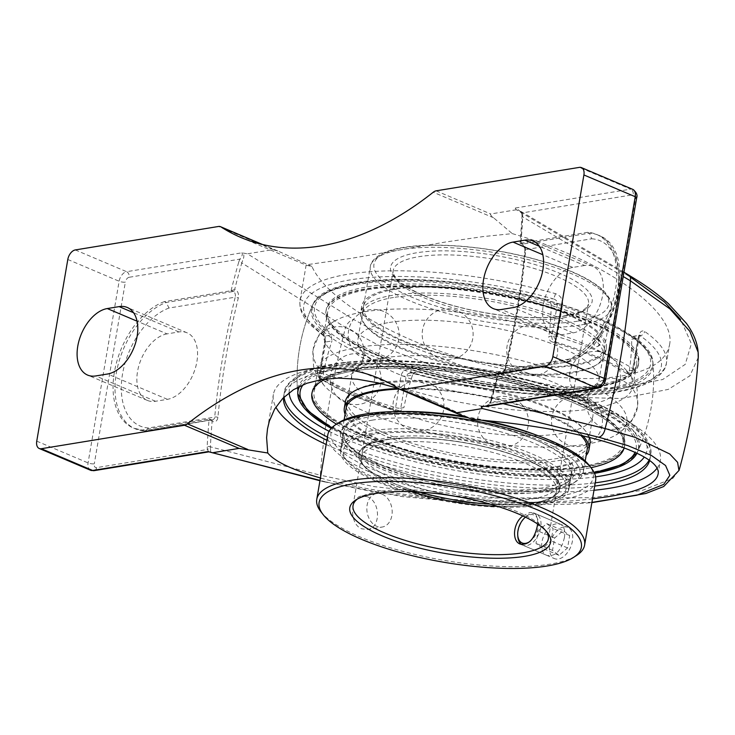<?xml version="1.0" encoding="UTF-8"?>
<svg xmlns="http://www.w3.org/2000/svg" width="735" height="735" viewBox="0 0 735 735"><rect width="100%" height="100%" fill="white"/><g stroke="black" fill="none" stroke-linecap="round" stroke-linejoin="round"><path stroke-width="0.55" stroke-dasharray="3.67 2.76" d="M592.52 498.844C517.706 508.06 390.193 498.275 320.423 477.97M398.563 388.475L435.01 402.054L472.623 419.446M656.897 468.379A196.3 55.943 -170.3 0 0 660.361 460.652A196.3 55.943 -170.3 0 0 541.3 386.904A196.3 55.943 -170.3 0 0 323.813 366.94A196.3 55.943 -170.3 0 0 273.374 394.502A196.3 55.943 -170.3 0 0 275.846 407.089M326.147 444.491A196.3 55.943 -170.3 0 0 593.981 490.273M649.648 460.588A185.826 52.957 -170.3 0 0 650.043 458.888A185.826 52.957 -170.3 0 0 475.793 375.383A185.826 52.957 -170.3 0 0 283.701 396.266A185.826 52.957 -170.3 0 0 283.535 397.598M326.864 440.302A185.826 52.957 -170.3 0 0 594.698 486.083M505.166 370.302L504.43 369.751L504.982 369.586L504.265 371.12L503.163 372.213L500.489 372.507A2.26 1.387 -67 0 0 498.679 374.629C501.766 375.502 503.934 374.06 505.166 370.302A580.622 354.83 -67 0 0 525.589 250.819C525.654 246.914 524.211 244.139 521.262 242.504A2.26 1.387 -67 0 0 521.914 244.084A2.26 1.387 -67 0 0 522.438 244.139L520.104 243.257L522.015 216.228A2.26 0.919 3 0 1 522.631 215.649A582.892 356.218 113 0 1 520.665 243.285L520.959 242.375A580.622 354.83 -67 0 0 522.732 216.944A2.26 0.919 3 0 1 522.015 216.228L521.896 213.958A2.26 1.305 -10.1 0 1 522.475 212.865L522.631 215.649M525.589 250.819A2.26 0.827 5.4 0 1 524.873 250.13C521.124 289.498 514.316 329.372 504.43 369.751L501.987 372.682L568.899 361.73L500.489 372.507L498.56 371.69L490.548 400.299L491.302 400.805A580.622 354.83 -67 0 0 498.376 374.51L498.679 374.629M520.665 243.285L587.467 232.343A68.695 41.978 -67 0 1 596.508 234.391A68.695 41.978 -67 0 1 613.927 297.298A68.695 41.978 -67 0 1 565.527 360.71L498.725 371.653L498.376 374.51M520.159 243.34L521.914 244.084C523.917 245.325 524.9 247.337 524.873 250.13L524.873 250.13A2.26 0.827 5.4 0 1 525.479 249.643A582.892 356.218 113 0 1 504.982 369.586L571.224 358.735L568.899 361.73M498.725 371.653A582.892 356.218 113 0 1 491.081 400.226L489.547 402.936L490.328 403.184L491.302 400.805L503.089 403.671M587.467 232.343L589.415 233.17L522.438 244.139L525.479 249.643L591.721 238.792L589.415 233.17A68.695 41.978 113 0 1 598.465 235.218A68.695 41.978 113 0 1 615.875 298.125A68.695 41.978 113 0 1 567.475 361.537L565.527 360.71M491.081 400.226L489.933 403.221L489.547 402.936C487.764 405.251 485.716 406.574 483.409 406.896L488.242 404.957L489.933 403.221L600.651 385.085A4.603 2.811 -67 0 0 604.455 380.234L635.509 198.569A4.603 2.811 -67 0 0 633.193 194.729A4.456 3.289 80.7 0 0 630.667 189.143A9.059 5.531 113 0 1 632.734 189.354M486.441 406.4L490.328 403.184M623.225 276.525L522.732 216.944L522.548 214.684A2.26 1.305 -10.1 0 1 521.896 213.958C522.153 213.104 520.839 211.671 517.954 209.677L522.475 212.865L633.193 194.729M522.548 214.684L520.068 211.138L517.954 209.677M630.272 277.049L626.496 274.771A9.059 5.053 -59.4 0 1 628.673 275.037A9.059 5.053 -59.4 0 0 626.496 274.771L516.365 209.769L515.134 208.06M212.139 421.385L209.328 419.051L212.654 420.071L214.381 418.592L214.712 417.122A582.892 356.218 113 0 1 235.218 297.179L168.976 308.029L166.22 302.48L164.273 301.653L231.268 290.692L235.025 289.379C237.892 291.032 238.994 293.862 238.324 297.868A580.622 354.83 -67 0 0 217.9 417.342C217.275 421.008 215.447 422.395 212.433 421.513L212.139 421.385A580.622 354.83 -67 0 0 210.366 446.816A2.26 0.919 -177 0 0 207.169 446.715A582.892 356.218 113 0 1 209.135 419.079L211.781 419.933A2.26 1.387 113 0 1 212.433 421.513M231.075 290.711A582.892 356.218 113 0 1 238.719 262.138L241.797 262.955A580.622 354.83 -67 0 0 234.722 289.259M698.232 357.541L689.889 375.796L668.216 389.412L621.378 398.535L559.261 396.836L466.817 378.406L379.333 345.707L345.56 327.433A580.622 354.83 -67 0 0 320.304 475.205L210.366 446.816L210.43 449.03A2.26 1.305 169.9 0 0 207.325 449.498L207.169 446.715M168.976 308.029A64.239 39.258 -67 0 0 122.543 373.931A64.239 39.258 -67 0 0 148.47 427.972L214.712 417.122A2.26 0.827 5.4 0 1 217.9 417.342M207.876 451.593C208.951 452.347 208.768 451.648 207.325 449.498L96.607 467.635A4.456 3.289 -99.3 0 1 94.08 470.657M210.43 449.03C210.936 451.437 210.504 452.374 209.144 451.832M148.47 427.972L145.741 431.032L144.28 430.848A68.695 41.978 113 0 1 135.24 428.799A68.695 41.978 113 0 1 117.82 365.892A68.695 41.978 113 0 1 166.22 302.48L233.206 291.51C235.099 292.603 235.77 294.496 235.218 297.179L238.324 297.868M238.719 262.138L239.867 259.143L242.651 260.521L241.797 262.955L345.56 327.433A9.059 5.283 121.7 0 1 353.618 319.468L385.93 337.108L469.711 368.713L558.269 386.573L617.804 388.273L662.685 379.517L685.24 364.358L691.369 343.677L680.674 319.523M90.57 470.253A9.059 5.531 113 0 1 88.071 462.903L119.125 281.239A9.059 5.531 113 0 1 126.613 271.693A4.456 3.289 -99.3 0 1 129.149 277.279L239.867 259.143C242.164 256.249 242.835 254.145 241.861 252.812L243.12 253.051C244.231 255.017 244.075 257.507 242.651 260.521M167.047 333.892A35.657 21.793 -67 0 0 139.007 365.231A35.657 21.793 -67 0 0 147.368 400.419A35.657 21.793 -67 0 0 155.526 401.273L167.387 399.335A35.657 21.793 -67 0 0 195.418 367.987A35.657 21.793 -67 0 0 187.067 332.808A35.657 21.793 -67 0 0 178.908 331.944L167.047 333.892L137.059 321.186M164.273 301.653A68.695 41.978 -67 0 0 115.873 365.065A68.695 41.978 -67 0 0 133.283 427.972A68.695 41.978 -67 0 0 142.333 430.021L209.135 419.079M142.333 430.021L144.28 430.848L211.257 419.878A2.26 1.387 113 0 1 211.781 419.933L145.741 431.032M638.467 336.731A4.456 1.268 9.7 0 1 639.101 337.567L633.634 369.576A4.456 1.268 9.7 0 1 632.486 370.201A4.456 3.289 -99.3 0 1 629.959 373.224A4.456 4.456 0 0 0 633.634 369.576A4.456 1.268 9.7 0 0 633 368.74A4.456 3.537 122.5 0 1 628.517 373.031A181.37 51.689 -170.3 0 0 554.456 341.637L552.316 341.986C549.872 341.04 548.696 339.23 548.797 336.566L551.93 336.051A4.456 1.268 -170.3 0 1 557.112 336.575A185.826 52.957 9.7 0 1 633 368.74L638.467 336.731C639.744 331.733 641.793 329.978 644.623 331.448A185.826 52.957 9.7 0 1 666.434 362.98A185.826 52.957 9.7 0 1 618.686 389.072A185.826 52.957 9.7 0 1 411.104 369.696C405.876 368.612 402.532 370.578 401.062 375.613L395.595 407.622A185.826 52.957 9.7 0 1 319.707 375.456L325.182 343.447C325.688 338.017 324.594 334.168 321.912 331.889A185.826 52.957 9.7 0 1 300.091 300.358A185.826 52.957 9.7 0 1 555.421 293.642C560.511 295.516 562.9 299.154 562.587 304.566L557.112 336.575A4.456 1.69 106.7 0 1 554.456 341.637A4.456 3.289 -99.3 0 1 551.93 336.051L557.396 304.042A4.456 1.268 9.7 0 1 562.587 304.566M411.104 369.696A4.456 1.488 -74.3 0 0 411.628 373.068A4.456 1.488 -74.3 0 0 412.114 372.994L408.292 373.444L406.253 376.136A4.456 1.268 9.7 0 1 401.062 375.613M669.511 344.972C677.027 311.576 604.032 259.878 512.304 233.629L483.06 236.596L445.75 241.98L350.54 258.463L307.055 264.692L306.366 265.225L311.906 266.456C324.576 294.579 375.098 328.122 439.034 350.843C502.997 373.527 575.275 383.578 620.9 376.145C650.098 371.083 666.305 360.692 669.511 344.972L666.434 362.98C666.094 370.964 655.087 385.186 620.634 391.305C606.311 393.988 589.599 395.393 570.507 395.522C518.791 395.421 465.834 387.942 411.628 373.068L409.836 372.948L416.322 371.882L418.288 371.983L412.114 372.994A181.37 51.689 -170.3 0 0 614.717 391.902A181.37 51.689 -170.3 0 0 640.029 335.665A4.456 3.657 -55.1 0 0 644.623 331.448M632.945 336.4L640.056 335.096L639.101 337.567A4.456 1.268 9.7 0 1 637.962 338.192C638.55 335.693 639.239 334.857 640.029 335.665L632.945 336.4L631.87 337.742L631.696 339.212L637.962 338.192L632.486 370.201L629.353 370.706L627.442 373.628L626.385 373.38L628.517 373.031A4.456 3.289 -99.3 0 0 629.959 373.224L627.442 373.628M639.432 335.344L640.029 335.665M325.182 343.447A4.456 1.268 9.7 0 1 324.539 342.62A4.456 1.268 9.7 0 1 325.688 341.995L325.063 336.097A4.456 3.657 124.9 0 1 323.225 335.537L323.225 335.537A4.456 3.657 124.9 0 1 321.912 331.889M555.421 293.642A4.456 1.488 105.7 0 1 552.968 298.768C556.046 299.586 557.516 301.35 557.396 304.042L551.14 305.071C550.855 302.471 549.413 300.716 546.794 299.779L552.968 298.768A181.37 51.689 -170.3 0 0 350.365 279.86A181.37 51.689 -170.3 0 0 325.063 336.097L331.237 335.087L331.954 340.966L325.688 341.995L320.221 373.996A4.456 3.289 80.7 0 0 322.748 379.591A4.456 3.537 122.5 0 1 321.066 379.131A4.456 3.537 122.5 0 1 319.707 375.456A4.456 1.268 -170.3 0 1 319.073 374.629A4.456 4.456 0 0 0 321.066 379.131C339.772 390.928 364.836 401.558 396.248 411.04A4.456 1.69 106.7 0 1 395.595 407.622A4.456 1.268 9.7 0 0 400.777 408.145L406.253 376.136L412.51 375.116L413.419 373.518L416.322 371.882M306.137 265.023L300.091 300.358C299.007 308.948 302.581 317.263 310.813 325.293L323.207 335.518C324.126 336.024 324.576 338.394 324.539 342.62L319.073 374.629A4.456 1.268 -170.3 0 1 320.221 373.996L323.354 373.49L324.888 379.242L322.748 379.591A181.37 51.689 -170.3 0 0 396.808 410.984A4.456 3.289 80.7 0 0 398.251 411.168A4.456 3.289 80.7 0 0 400.777 408.145L403.91 407.631L400.768 410.755L398.251 411.168A4.456 4.456 0 0 1 396.248 411.04A4.456 1.69 106.7 0 0 396.808 410.984L400.768 410.755M552.316 341.986A178.283 50.807 9.7 0 1 626.385 373.38M629.353 370.706A169.509 103.589 -67 0 0 631.696 339.212M633.855 336.676A172.633 49.199 9.7 0 1 652.845 361.161A172.633 49.199 9.7 0 1 608.35 389.21A172.633 49.199 9.7 0 1 418.288 371.983M412.51 375.116A169.509 103.589 -67 0 0 403.91 407.631M516.365 209.769L490.723 213.968C489.795 214.151 490.741 215.428 493.58 217.799L512.304 233.629M299.696 386.261A172.633 49.199 9.7 0 1 342.335 366.783A172.633 49.199 9.7 0 1 539.591 386.05A172.633 49.199 9.7 0 1 637.171 452.833A172.633 49.199 9.7 0 1 637.006 453.183M594.551 473.34A172.633 49.199 9.7 0 1 331.246 428.33M311.906 266.456L278.638 251.324L273.052 249.615L247.41 253.814L353.618 319.468M320.304 475.205A9.059 5.926 -75.4 0 0 324.208 481.848A9.059 5.926 -75.4 0 1 320.304 475.205L374.014 486.607L474.957 498.045L591.923 497.733L642.675 490.273L672.791 478.411L678.938 470.345M319.955 480.736L324.208 481.838A9.059 5.926 -75.4 0 0 325.844 481.912L320.01 480.396M243.12 253.051L247.41 253.814M551.14 305.071A169.509 103.589 113 0 1 548.797 336.566M331.237 335.087A172.633 49.199 9.7 0 1 313.514 303.16A172.633 49.199 9.7 0 1 356.732 282.552A172.633 49.199 9.7 0 1 546.794 299.779M323.354 373.49A169.509 103.589 113 0 1 331.954 340.966M398.949 410.626A178.283 50.807 9.7 0 1 324.888 379.242M584.665 265.491L572.804 267.439A35.657 21.793 -67 0 0 544.773 298.777A35.657 21.793 -67 0 0 553.133 333.966A35.657 21.793 -67 0 0 561.283 334.82L573.153 332.881A35.657 21.793 -67 0 0 601.184 301.534A35.657 21.793 -67 0 0 592.823 266.355A35.657 21.793 -67 0 0 584.665 265.491L539.343 246.28M521.611 544.534A16.979 10.382 -67 0 0 522.769 545.168A16.979 10.382 -67 0 0 526.655 545.581A16.979 10.382 -67 0 0 540.005 530.652A16.979 10.382 -67 0 0 536.026 513.903A16.979 10.382 -67 0 0 532.14 513.489A16.979 10.382 -67 0 0 526.232 516.466A16.979 10.382 -67 0 0 517.808 536.348M526.232 516.466L525.442 517.146A15.196 9.289 113 0 1 538.24 521.069A15.196 9.289 113 0 1 530.119 541.318M563.846 526.931A16.979 10.382 -67 0 0 550.497 541.851A16.979 10.382 -67 0 0 554.475 558.609A16.979 10.382 -67 0 0 558.361 559.023A16.979 10.382 -67 0 0 571.711 544.093A16.979 10.382 -67 0 0 567.732 527.335A16.979 10.382 -67 0 0 563.846 526.931M546.711 523.623L553.189 528.566L551.085 540.923L542.494 548.328L536.017 543.385L538.121 531.038L546.711 523.623L563.212 530.624L554.622 538.029L552.518 550.386L558.995 555.329L567.585 547.915L569.689 535.567L563.212 530.624M569.689 535.567L553.189 528.566M567.585 547.915L551.085 540.923M558.995 555.329L542.494 548.328M552.518 550.386L536.017 543.385M554.622 538.029L538.121 531.038M378.929 382.963A122.276 34.848 -170.3 0 0 347.517 400.134A122.276 34.848 -170.3 0 0 421.679 446.071A122.276 34.848 -170.3 0 0 557.148 458.502A122.276 34.848 -170.3 0 0 588.57 441.34A122.276 34.848 -170.3 0 0 514.399 395.402A122.276 34.848 -170.3 0 0 378.929 382.963M347.517 400.134L346.112 408.311A122.276 34.848 -170.3 0 0 420.282 454.248A122.276 34.848 -170.3 0 0 555.752 466.679A122.276 34.848 -170.3 0 0 587.164 449.526M580.668 435.23A122.276 34.848 -170.3 0 0 399.482 389.054M352.929 369.429A158.503 45.166 -170.3 0 0 312.2 391.681A158.503 45.166 -170.3 0 0 408.348 451.226A158.503 45.166 -170.3 0 0 583.957 467.35A158.503 45.166 -170.3 0 0 624.676 445.098A158.503 45.166 -170.3 0 0 528.538 385.544A158.503 45.166 -170.3 0 0 352.929 369.429M336.474 424.178A158.503 45.166 -170.3 0 0 583.663 469.059A158.503 45.166 -170.3 0 0 590.995 467.68A158.503 45.166 9.7 0 1 583.663 469.068A158.503 45.166 9.7 0 1 336.465 424.178M325.614 378.92A158.503 45.166 9.7 0 1 352.635 371.147A158.503 45.166 9.7 0 1 528.245 387.271A158.503 45.166 9.7 0 1 624.382 446.816A158.503 45.166 9.7 0 1 624.18 447.771A158.503 45.166 -170.3 0 0 624.382 446.806A158.503 45.166 -170.3 0 0 528.245 387.253A158.503 45.166 -170.3 0 0 352.635 371.138A158.503 45.166 -170.3 0 0 311.906 393.39L312.2 391.681M345.459 401.42A124.086 35.363 -170.3 0 0 420.723 448.038A124.086 35.363 -170.3 0 0 558.196 460.661A124.086 35.363 -170.3 0 0 590.076 443.233M589.424 437.297A124.086 35.363 -170.3 0 0 507.747 394.723A124.086 35.363 -170.3 0 0 380.675 383.495M345.101 414.246A124.086 35.363 -170.3 0 0 429.424 457.216A124.086 35.363 -170.3 0 0 557.075 467.239A124.086 35.363 -170.3 0 0 586.153 455.452M582.736 435.699A124.086 35.363 -170.3 0 0 398.535 388.466M393.62 288.745A124.086 35.363 -170.3 0 0 361.739 306.173A124.086 35.363 -170.3 0 0 437.003 352.791A124.086 35.363 -170.3 0 0 574.476 365.405A124.086 35.363 -170.3 0 0 606.357 347.986A124.086 35.363 -170.3 0 0 531.093 301.368A124.086 35.363 -170.3 0 0 393.62 288.745M573.355 371.993A124.086 35.363 -170.3 0 0 605.236 354.564A124.086 35.363 -170.3 0 0 529.972 307.947A124.086 35.363 -170.3 0 0 392.49 295.332A124.086 35.363 -170.3 0 0 360.609 312.752A124.086 35.363 -170.3 0 0 435.873 359.369A124.086 35.363 -170.3 0 0 573.355 371.993M598.051 384.855A158.503 45.166 -170.3 0 0 638.779 362.594A158.503 45.166 -170.3 0 0 542.641 303.05A158.503 45.166 -170.3 0 0 367.031 286.935A158.503 45.166 -170.3 0 0 326.303 309.187A158.503 45.166 -170.3 0 0 422.441 368.731A158.503 45.166 -170.3 0 0 598.051 384.855M597.766 386.564A158.503 45.166 -170.3 0 0 638.485 364.312A158.503 45.166 -170.3 0 0 542.347 304.759A158.503 45.166 -170.3 0 0 366.737 288.644A158.503 45.166 -170.3 0 0 326.009 310.896A158.503 45.166 -170.3 0 0 422.156 370.44A158.503 45.166 -170.3 0 0 597.766 386.564M393.537 297.482A122.276 34.848 -170.3 0 0 362.125 314.654A122.276 34.848 -170.3 0 0 436.287 360.591A122.276 34.848 -170.3 0 0 571.757 373.022A122.276 34.848 -170.3 0 0 603.178 355.859A122.276 34.848 -170.3 0 0 529.007 309.922A122.276 34.848 -170.3 0 0 393.537 297.482M394.943 289.305A122.276 34.848 -170.3 0 0 363.522 306.477A122.276 34.848 -170.3 0 0 437.692 352.414A122.276 34.848 -170.3 0 0 573.162 364.845A122.276 34.848 -170.3 0 0 604.574 347.683A122.276 34.848 -170.3 0 0 530.413 301.745A122.276 34.848 -170.3 0 0 394.943 289.305M497.494 506.323A99.069 28.233 -170.3 0 0 531.129 504.596A99.069 28.233 -170.3 0 0 550.754 498.201A99.069 28.233 -170.3 0 0 556.588 490.686A99.069 28.233 -170.3 0 0 496.492 453.467A99.069 28.233 -170.3 0 0 386.739 443.398A99.069 28.233 -170.3 0 0 361.289 457.308A99.069 28.233 -170.3 0 0 364.284 466.33A99.069 28.233 -170.3 0 0 411.83 491.678M419.409 492.055A101.899 29.042 9.7 0 1 362.043 463.436A101.899 29.042 9.7 0 1 464.281 442.7A101.899 29.042 9.7 0 1 553.832 496.226A101.899 29.042 9.7 0 1 533.647 502.795A101.899 29.042 9.7 0 1 490.217 504.155M357.44 499.019A99.069 28.233 9.7 0 1 358.873 498.008A99.069 28.233 9.7 0 1 378.497 491.614A99.069 28.233 9.7 0 1 474.259 498.146A99.069 28.233 9.7 0 1 545.342 529.88A99.069 28.233 9.7 0 1 546.362 531.304M522.888 515.933L529.779 512.488L533.527 512.837C536.715 514.399 538.066 518.12 537.57 523.991M539.196 505.147A115.845 33.011 9.7 0 1 410.847 493.369A115.845 33.011 9.7 0 1 340.581 449.848A115.845 33.011 9.7 0 1 370.348 433.577A115.845 33.011 9.7 0 1 498.697 445.364A115.845 33.011 9.7 0 1 568.963 488.885A115.845 33.011 9.7 0 1 539.196 505.147M595.616 480.718A135.865 38.716 9.7 0 1 560.713 499.791A135.865 38.716 9.7 0 1 410.185 485.973A135.865 38.716 9.7 0 1 327.782 434.936M338.853 422.634A133.026 37.908 -170.3 0 0 394.07 477.327A133.026 37.908 -170.3 0 0 559.105 496.244A133.026 37.908 -170.3 0 0 589.259 465.439M481.71 420.227A133.026 37.908 -170.3 0 0 467.91 417.673M544.019 489.85A118.675 33.819 9.7 0 1 429.313 482.022A118.675 33.819 9.7 0 1 344.155 444.013A118.675 33.819 9.7 0 1 463.234 419.86A118.675 33.819 9.7 0 1 567.53 482.188A118.675 33.819 9.7 0 1 544.019 489.85M320.892 511.707A135.865 38.716 -170.3 0 0 418.38 555.228A135.865 38.716 -170.3 0 0 549.707 564.186A135.865 38.716 -170.3 0 0 576.617 555.421M367.178 496.695L361.822 495.96C349.979 496.851 349.116 524.275 361.693 528.787L367.307 529.476C381.29 528.245 380.5 501.086 367.178 496.695M564.379 537.717C565.463 530.707 564.131 526.205 560.382 524.22L556.597 523.853C544.231 524.652 535.337 551.627 547.125 555.495C555.485 556.643 561.228 550.726 564.379 537.717M372.654 420.08A115.845 33.011 -170.3 0 0 342.896 436.342A115.845 33.011 -170.3 0 0 346.406 446.898A115.845 33.011 -170.3 0 0 429.525 484.016A115.845 33.011 -170.3 0 0 541.502 491.651A115.845 33.011 -170.3 0 0 564.452 484.172A115.845 33.011 -170.3 0 0 571.27 475.38A115.845 33.011 -170.3 0 0 501.004 431.858A115.845 33.011 -170.3 0 0 372.654 420.08M382.246 494.223A16.979 12.541 -99.3 0 1 392.178 511.918A16.979 12.541 -99.3 0 1 382.246 527.032A16.979 12.541 -99.3 0 1 376.761 526.315A16.979 12.541 -99.3 0 1 366.829 508.62A16.979 12.541 -99.3 0 1 376.761 493.516A16.979 12.541 -99.3 0 1 382.246 494.223M398.462 411.582A122.276 34.848 -170.3 0 0 373.665 413.759A122.276 34.848 -170.3 0 0 342.253 430.93A122.276 34.848 -170.3 0 0 345.955 442.075A122.276 34.848 -170.3 0 0 433.696 481.241A122.276 34.848 -170.3 0 0 551.884 489.299A122.276 34.848 -170.3 0 0 576.102 481.416A122.276 34.848 -170.3 0 0 583.305 472.136A122.276 34.848 -170.3 0 0 536.706 435.212M486.882 420.714A122.276 34.848 -170.3 0 0 464.961 416.57M549.367 491.099A119.447 34.04 9.7 0 1 433.907 483.226A119.447 34.04 9.7 0 1 348.197 444.969A119.447 34.04 9.7 0 1 346.911 443.141L344.072 437.123L343.732 431.454L344.531 428.762L348.169 423.792L354.445 419.566L363.118 416.231L373.72 413.878L386.187 412.454L400.658 411.995L416.626 412.583L450.592 416.736L475.738 422.037A119.447 34.04 9.7 0 1 573.024 483.391A119.447 34.04 9.7 0 1 549.367 491.099M383.201 357.973A122.276 34.848 -170.3 0 0 360.214 365.111A122.276 34.848 -170.3 0 0 351.789 375.144A122.276 34.848 -170.3 0 0 466.44 430.085A122.276 34.848 -170.3 0 0 592.842 416.341A122.276 34.848 -170.3 0 0 588.221 404.085A122.276 34.848 -170.3 0 0 553.675 382.421A122.276 34.848 -170.3 0 0 383.201 357.973M539.655 502.474A115.845 33.011 -170.3 0 0 562.597 494.995A115.845 33.011 -170.3 0 0 569.414 486.203A115.845 33.011 -170.3 0 0 499.148 442.681A115.845 33.011 -170.3 0 0 370.808 430.903A115.845 33.011 -170.3 0 0 341.04 447.174A115.845 33.011 -170.3 0 0 344.55 457.73A115.845 33.011 -170.3 0 0 427.678 494.839A115.845 33.011 -170.3 0 0 539.655 502.474M537.129 504.274A113.015 32.202 9.7 0 1 427.889 496.823A113.015 32.202 9.7 0 1 346.801 460.615A113.015 32.202 9.7 0 1 460.202 437.619A113.015 32.202 9.7 0 1 559.519 496.979A113.015 32.202 9.7 0 1 537.129 504.274M475.738 422.037A115.845 33.011 9.7 0 1 571.885 471.769A115.845 33.011 9.7 0 1 542.118 488.031A115.845 33.011 9.7 0 1 429.929 480.341A115.845 33.011 9.7 0 1 346.911 443.141M389.265 322.481A122.276 34.848 9.7 0 1 559.748 346.92A122.276 34.848 9.7 0 1 598.906 380.849A122.276 34.848 9.7 0 1 590.481 390.882A122.276 34.848 9.7 0 1 472.504 394.594A122.276 34.848 9.7 0 1 362.465 351.909A122.276 34.848 9.7 0 1 357.853 339.644A122.276 34.848 9.7 0 1 389.265 322.481M597.436 319.045A173.175 49.346 9.7 0 1 653.047 363.476L653.047 363.476A173.175 49.346 9.7 0 1 608.405 391.415A173.175 49.346 9.7 0 1 366.958 356.787A173.175 49.346 9.7 0 1 312.559 305.273L312.559 305.273A173.175 49.346 9.7 0 1 422.855 281.725A173.175 49.346 9.7 0 1 597.436 319.045M596.554 338.872A4.079 2.885 -106.3 0 1 599.126 343.916A4.079 2.885 -106.3 0 1 597.243 346.589A4.079 2.885 -106.3 0 1 595.754 346.451A4.079 2.885 -106.3 0 1 593.191 342.473A4.079 2.885 -106.3 0 1 594.955 338.771A4.079 2.885 -106.3 0 1 596.554 338.872M583.728 399.197A173.175 49.346 -170.3 0 0 397.635 361.464A173.175 49.346 -170.3 0 0 297.647 392.508A173.175 49.346 -170.3 0 0 297.647 392.518A173.175 49.346 -170.3 0 0 408.632 455.525A173.175 49.346 -170.3 0 0 594.698 471.567A173.175 49.346 -170.3 0 0 638.136 450.711L638.136 450.711A173.175 49.346 -170.3 0 0 583.728 399.197M598.06 384.837A158.503 45.166 -170.3 0 0 638.779 362.585A158.503 45.166 -170.3 0 0 542.641 303.04A158.503 45.166 -170.3 0 0 367.031 286.916A158.503 45.166 -170.3 0 0 326.303 309.178A158.503 45.166 -170.3 0 0 422.45 368.722A158.503 45.166 -170.3 0 0 598.06 384.837M597.693 386.977A158.503 45.166 -170.3 0 0 638.412 364.725A158.503 45.166 -170.3 0 0 542.274 305.181A158.503 45.166 -170.3 0 0 366.664 289.057A158.503 45.166 -170.3 0 0 325.945 311.309A158.503 45.166 -170.3 0 0 422.083 370.863A158.503 45.166 -170.3 0 0 597.693 386.977M367.987 289.618A156.693 44.651 9.7 0 1 541.585 305.558A156.693 44.651 9.7 0 1 636.629 364.422A156.693 44.651 9.7 0 1 474.654 382.035A156.693 44.651 9.7 0 1 327.727 311.622A156.693 44.651 9.7 0 1 367.987 289.618M354.316 369.567A156.693 44.651 -170.3 0 0 314.056 391.571A156.693 44.651 -170.3 0 0 460.992 461.984A156.693 44.651 -170.3 0 0 622.968 444.372A156.693 44.651 -170.3 0 0 527.923 385.507A156.693 44.651 -170.3 0 0 354.316 369.567M584.022 466.927A158.503 45.166 -170.3 0 0 624.75 444.675A158.503 45.166 -170.3 0 0 528.612 385.131A158.503 45.166 -170.3 0 0 353.002 369.007A158.503 45.166 -170.3 0 0 312.274 391.268A158.503 45.166 -170.3 0 0 408.412 450.812A158.503 45.166 -170.3 0 0 584.022 466.927M582.644 343.171A156.693 44.651 -170.3 0 0 364.183 311.842A156.693 44.651 -170.3 0 0 334.728 320.993A156.693 44.651 -170.3 0 0 323.924 333.846A156.693 44.651 -170.3 0 0 470.859 404.259A156.693 44.651 -170.3 0 0 632.835 386.647A156.693 44.651 -170.3 0 0 626.918 370.936A156.693 44.651 -170.3 0 0 582.644 343.171M576.58 378.663A156.693 44.651 9.7 0 1 626.762 422.147A156.693 44.651 9.7 0 1 615.967 435.001A156.693 44.651 9.7 0 1 464.786 439.76A156.693 44.651 9.7 0 1 323.777 385.048A156.693 44.651 9.7 0 1 317.86 369.337A156.693 44.651 9.7 0 1 358.12 347.343A156.693 44.651 9.7 0 1 576.58 378.663M591.914 502.372L474.103 503.346L377.321 492.652L325.844 481.912A9.059 5.926 -75.4 0 1 324.208 481.848M515.419 208.014L630.667 189.143L579.336 167.387M231.268 290.692L233.206 291.51A2.26 1.387 -67 0 0 235.025 289.379M571.224 358.735A64.239 39.258 -67 0 0 617.648 292.842A64.239 39.258 -67 0 0 591.721 238.792M598.125 388.108A4.456 3.289 80.7 0 0 600.651 385.085M604.455 380.234A4.456 1.268 -170.3 0 0 605.603 379.609M635.509 198.569A4.456 1.268 -170.3 0 0 636.657 197.945M436.149 190.834L490.723 213.968M36.75 441.147L88.071 462.903A4.456 1.268 -170.3 0 0 94.291 463.794A4.603 2.811 -67 0 0 96.607 467.635M67.804 259.483L119.125 281.239A4.456 1.268 -170.3 0 0 125.345 282.13L94.291 463.794M129.149 277.279A4.603 2.811 -67 0 0 125.345 282.13M75.292 249.937L126.613 271.693L241.861 252.812M649.069 460.165A185.826 52.957 -170.3 0 0 650.594 455.626A185.826 52.957 -170.3 0 0 537.882 385.82A185.826 52.957 -170.3 0 0 332 366.921A185.826 52.957 -170.3 0 0 284.261 393.014A185.826 52.957 -170.3 0 0 284.105 397.047M327.424 437.04A185.826 52.957 -170.3 0 0 595.258 482.821M289.177 392.71A181.37 51.689 9.7 0 1 335.969 364.082A181.37 51.689 9.7 0 1 547.529 385.609A181.37 51.689 9.7 0 1 644.273 457.032M595.607 476.85A181.37 51.689 9.7 0 1 329.078 431.289M493.58 217.799L433.246 192.23M262.294 244.452L281.404 252.546M399.583 389.127L459.917 414.696M273.052 249.615L218.479 226.481M178.908 331.944L133.586 312.733M572.804 267.439L542.825 254.733M167.387 399.335L107.622 373.996M155.526 401.273L95.752 375.943M573.153 332.881L513.379 307.542M561.283 334.82L501.518 309.49M533.895 502.896A102.239 29.134 -170.3 0 0 481.058 445.879A102.239 29.134 -170.3 0 0 363.219 465.181A102.239 29.134 -170.3 0 0 533.895 502.896M579.952 325.1A122.276 34.848 9.7 0 1 444.482 312.66A122.276 34.848 9.7 0 1 370.321 266.722A122.276 34.848 9.7 0 1 401.733 249.56A122.276 34.848 9.7 0 1 537.202 261.991A122.276 34.848 9.7 0 1 611.373 307.928A122.276 34.848 9.7 0 1 579.952 325.1M578.151 321.121A119.107 33.939 -170.3 0 0 516.595 254.696A119.107 33.939 -170.3 0 0 379.315 277.178A119.107 33.939 -170.3 0 0 578.151 321.121M565.858 315.912A102.239 29.134 9.7 0 1 395.182 278.188A102.239 29.134 9.7 0 1 513.021 258.895A102.239 29.134 9.7 0 1 565.858 315.912M563.038 317.924A99.069 28.233 -170.3 0 0 588.496 304.014A99.069 28.233 -170.3 0 0 528.401 266.805A99.069 28.233 -170.3 0 0 418.647 256.726A99.069 28.233 -170.3 0 0 393.197 270.636A99.069 28.233 -170.3 0 0 453.284 307.855A99.069 28.233 -170.3 0 0 563.038 317.924M387.712 437.729A99.069 28.233 9.7 0 1 497.466 447.799A99.069 28.233 9.7 0 1 557.553 485.017A99.069 28.233 9.7 0 1 532.103 498.927A99.069 28.233 9.7 0 1 422.34 488.849A99.069 28.233 9.7 0 1 362.254 451.63A99.069 28.233 9.7 0 1 387.712 437.729M595.956 317.309A170.428 48.565 -170.3 0 0 358.34 283.232A170.428 48.565 -170.3 0 0 369.135 354.454A170.428 48.565 -170.3 0 0 606.742 388.521A170.428 48.565 -170.3 0 0 595.956 317.309M303.169 384.69A170.428 48.565 9.7 0 1 415.633 365.13A170.428 48.565 9.7 0 1 581.55 401.54A170.428 48.565 9.7 0 1 635.077 452.273M594.137 472.449A170.428 48.565 9.7 0 1 592.346 472.752A170.428 48.565 9.7 0 1 331.926 427.632M658.009 474.433L660.315 460.937M267.494 428.928L273.374 394.502M623.96 272.244L517.982 209.696M209.833 452.007L210.449 452.172M596.508 234.391L598.465 235.218C640.258 250.111 615.48 347.637 569.313 361.62M145.19 431.059L133.283 427.972M650.043 458.888L650.594 455.626C652.781 447.946 647.728 431.105 616.04 413.263C592.998 400.235 562.982 388.953 526.003 379.407C459.853 362.254 381.649 355.841 334.526 363.898C321.599 366.002 310.978 369.053 302.655 373.049C290.141 380.298 284.004 386.95 284.261 393.014L283.701 396.266M240.933 237.488L306.366 265.225M379.719 378.617L435.01 402.054M324.328 481.838L402.183 496.594L485.66 504.146L566.777 504.394L591.868 502.666M629.335 275.496L628.701 275.129M262.579 244.516L278.638 251.324M313.514 303.16A178.293 178.293 0 0 0 297.859 394.906M637.043 453.109A178.293 178.293 0 0 0 652.845 361.161M187.067 332.808L127.293 307.478M147.368 400.419L87.594 375.08M553.133 333.966L493.36 308.627M592.823 266.355L533.059 241.025M522.769 545.168L554.475 558.609M536.026 513.903L567.732 527.335M428.422 382.31A25.477 25.477 0 0 0 393.197 408.88A25.477 25.477 0 0 0 433.825 426.107A25.477 25.477 0 0 0 428.422 382.31M348.491 328.618A25.477 25.477 0 0 0 313.266 355.189A25.477 25.477 0 0 0 353.893 372.406A25.477 25.477 0 0 0 348.491 328.618M457.602 310.749A25.477 25.477 0 0 0 422.377 337.319A25.477 25.477 0 0 0 463.004 354.536A25.477 25.477 0 0 0 457.602 310.749M604.969 353.397A25.477 25.477 0 0 0 569.744 379.967A25.477 25.477 0 0 0 610.372 397.185A25.477 25.477 0 0 0 604.969 353.397M586.934 397.626A25.477 25.477 0 0 0 551.709 424.196A25.477 25.477 0 0 0 592.337 441.413A25.477 25.477 0 0 0 586.934 397.626M622.086 380.464A25.477 25.477 0 0 0 586.861 407.034A25.477 25.477 0 0 0 627.479 424.251A25.477 25.477 0 0 0 622.086 380.464M542.145 326.772A25.477 25.477 0 0 0 506.92 353.342A25.477 25.477 0 0 0 547.547 370.559A25.477 25.477 0 0 0 542.145 326.772M383.633 311.456A25.477 25.477 0 0 0 348.408 338.026A25.477 25.477 0 0 0 389.035 355.244A25.477 25.477 0 0 0 383.633 311.456M365.598 355.685A25.477 25.477 0 0 0 330.373 382.255A25.477 25.477 0 0 0 371 399.472A25.477 25.477 0 0 0 365.598 355.685M512.966 398.333A25.477 25.477 0 0 0 477.741 424.904A25.477 25.477 0 0 0 518.368 442.121A25.477 25.477 0 0 0 512.966 398.333M588.57 441.34L592.842 416.341M624.676 445.098L624.382 446.806M361.739 306.173L360.609 312.752M606.357 347.986L605.236 354.564M326.303 309.187L326.009 310.896M363.522 306.477L362.125 314.654M604.574 347.683L603.178 355.859M550.754 498.201L553.832 496.226M364.284 466.33L362.043 463.436M361.289 457.308L353.048 505.524M556.588 490.686L548.338 538.911M564.452 484.172L567.53 482.188M346.406 446.898L344.155 444.013M568.963 488.885L571.27 475.38M340.581 449.848L342.896 436.342M358.873 498.008L355.795 499.993M545.342 529.88L547.584 532.774M367.307 529.476L382.246 527.032M361.822 495.96L376.761 493.516M520.27 544.111L547.125 555.495M533.527 512.837L560.382 524.22M573.024 483.391L576.102 481.416M348.197 444.969L345.955 442.075M351.789 375.144L347.131 402.376M344.145 419.823L342.253 430.93M585.198 461.029L583.305 472.136M559.519 496.979L562.597 494.995M346.801 460.615L344.55 457.73M569.414 486.203L571.885 471.769M341.04 447.174L343.732 431.454M360.214 365.111L359.626 365.488C360.609 365.075 361.721 362.842 362.971 358.79C363.145 354.555 362.833 352.074 362.033 351.358L362.465 351.909M588.221 404.085L588.652 404.636C587.862 403.919 587.55 401.439 587.724 397.203C588.965 393.151 590.076 390.919 591.069 390.505L590.481 390.882M598.906 380.849L611.373 307.928C612.944 303.932 610.316 298.153 603.49 290.582C593.926 281.643 578.27 273.356 556.505 265.73C528.024 255.973 497.31 249.56 464.382 246.491C440.026 244.387 419.363 244.755 402.403 247.594C378.314 251.535 370.605 261.09 370.321 266.722L357.853 339.644M564.838 315.774C573.723 314.268 580.163 312.164 584.16 309.472L587.293 306.642L588.496 304.014L557.553 485.017L555.32 478.503L546.243 470.382C537.946 464.75 526.435 459.439 511.689 454.441C485.1 445.713 457.069 440.384 427.614 438.473C406.758 437.325 390.138 438.372 377.753 441.588C367.941 444.464 362.778 447.817 362.254 451.63L393.197 270.636C392.416 274.412 396.174 279.291 404.471 285.254C415.091 292.411 430.425 298.915 450.472 304.759C488.527 315.931 537.322 320.57 564.838 315.774M636.85 453.109L638.136 450.711A178.293 178.293 0 0 0 653.047 363.476C650.466 347.499 631.65 332.137 596.6 317.373C537.946 291.896 439.576 275.496 377.239 280.807C341.499 283.416 319.936 291.565 312.559 305.273A178.293 178.293 0 0 0 297.647 392.518M297.647 392.508L297.785 393.73M331.724 427.834L368.189 444.206L413.741 458.282L483.869 471.686L551.296 476.078L594.257 472.706M326.303 309.178L325.945 311.309M312.274 391.268L311.906 393.4M624.75 444.675L624.382 446.816M327.727 311.622L323.924 333.846M636.629 364.422L632.835 386.647M597.243 346.589A4.079 4.079 0 0 0 597.803 338.89A4.079 4.079 0 0 0 594.955 338.771M317.86 369.337L314.056 391.571M626.762 422.147L622.968 444.372M334.728 320.993C325.394 326.533 320.653 332.376 318.916 335.142L312.742 350.227L313.579 366.499L315.976 373.086L323.777 385.048M626.918 370.936C633.873 379.269 636.4 386.353 637.126 389.532L637.943 405.812L631.742 420.889L627.295 426.3L615.967 435.001"/><path stroke-width="1.1" d="M320.01 480.396L207.876 451.593L92.638 470.474L41.316 448.717A9.059 5.531 113 0 1 39.24 448.497A9.059 5.531 113 0 1 36.75 441.147L67.804 259.483A9.059 5.531 113 0 1 75.292 249.937L218.479 226.481A9.059 5.531 113 0 1 220.555 226.702A9.059 5.531 113 0 1 221.07 226.977A349.814 213.775 -67 0 0 240.933 237.488A349.814 213.775 -67 0 0 320.947 245.922A349.814 213.775 -67 0 0 433.246 192.23A9.059 5.531 113 0 1 436.149 190.834L579.336 167.387A9.059 5.531 113 0 1 581.413 167.608A9.059 5.531 113 0 1 583.902 174.958L552.849 356.622A9.059 5.531 113 0 1 545.361 366.168L402.174 389.614A9.059 5.531 113 0 1 400.097 389.394L458.19 414.016L472.623 419.446C576.139 427.421 663.723 453.403 658.009 474.433C655.822 484.016 639.312 491.421 608.488 496.639L592.52 498.844M320.423 477.97C292.622 470.023 275.065 461.699 267.751 452.999L266.603 437.601L267.494 428.928L269.313 421.256L274.624 409.083L282.745 398.398L293.522 389.688L306.651 383.33L321.664 379.49L338.559 378.102L357.43 379.223L377.818 382.825L398.563 388.475M593.981 490.273A196.3 55.943 -170.3 0 0 609.931 488.215A196.3 55.943 -170.3 0 0 656.897 468.379M275.846 407.089A196.3 55.943 -170.3 0 0 326.147 444.491M594.698 486.083A185.826 52.957 -170.3 0 0 602.296 484.981A185.826 52.957 -170.3 0 0 649.648 460.588M283.535 397.598A185.826 52.957 -170.3 0 0 326.864 440.302M213.435 452.595L239.077 448.396L267.751 452.999M458.19 414.016L456.747 412.748L482.39 408.55L598.722 437.224L627.874 445.63L651.403 455.452L665.561 465.512L669.833 475.325L663.723 484.411L636.841 495.234L591.914 502.372M598.125 388.108C602.195 386.977 604.684 384.148 605.603 379.609A4.456 1.268 -170.3 0 0 604.179 378.378A9.059 5.531 113 0 1 596.682 387.924A4.456 3.289 80.7 0 0 598.125 388.108L486.441 406.4M623.225 276.525L630.382 280.788L669.943 308.911L689.862 331.338L698.121 352.212L698.232 357.541C695.769 395.816 689.375 433.429 679.067 470.382M678.938 470.345L677.587 462.306L669.732 453.982L635.509 437.481L605.125 428.56L503.089 403.671M207.876 451.593L209.291 451.86M41.316 448.717L184.503 425.262L239.077 448.396M637.006 453.183A172.633 49.199 9.7 0 1 594.551 473.34M331.246 428.33A172.633 49.199 9.7 0 1 297.85 394.824A172.633 49.199 9.7 0 1 299.696 386.261M247.741 449.452L187.407 423.875A9.059 5.531 113 0 1 184.503 425.262M187.407 423.875A349.814 213.775 113 0 1 299.705 370.183A349.814 213.775 113 0 1 379.719 378.617A349.814 213.775 113 0 1 399.583 389.127A9.059 5.531 113 0 0 400.097 389.394M95.752 375.943A35.657 21.793 113 0 1 87.594 375.08A35.657 21.793 113 0 1 79.242 339.901A35.657 21.793 113 0 1 107.273 308.553L119.134 306.614A35.657 21.793 113 0 1 127.293 307.478A35.657 21.793 113 0 1 135.653 342.657A35.657 21.793 113 0 1 107.622 373.996L95.752 375.943M501.518 309.49A35.657 21.793 113 0 1 493.36 308.627A35.657 21.793 113 0 1 484.999 273.448A35.657 21.793 113 0 1 513.03 242.1L524.9 240.161A35.657 21.793 113 0 1 533.059 241.025A35.657 21.793 113 0 1 541.41 276.204A35.657 21.793 113 0 1 513.379 307.542L501.518 309.49M481.159 406.841L482.39 408.55M598.722 437.224A9.059 5.696 103.9 0 0 605.125 428.56A580.622 354.83 -67 0 0 630.382 280.788A9.059 5.053 -59.4 0 0 628.838 275.129A9.059 5.053 -59.4 0 0 628.673 275.037A9.059 5.053 -59.4 0 1 628.838 275.129L623.96 272.244M530.119 541.318A15.196 9.289 113 0 1 525.644 543.349A15.196 9.289 113 0 1 517.725 535.08L517.808 536.348A16.979 10.382 -67 0 0 521.611 544.534M517.725 535.08A15.196 9.289 113 0 1 525.268 517.293A15.196 9.289 113 0 1 525.442 517.146L525.268 517.293M587.164 449.526A122.276 34.848 -170.3 0 0 587.164 449.517A122.276 34.848 -170.3 0 0 580.668 435.23M399.482 389.054A122.276 34.848 -170.3 0 0 377.533 391.139A122.276 34.848 -170.3 0 0 346.112 408.311M590.995 467.68A158.503 45.166 -170.3 0 0 624.18 447.771A158.503 45.166 9.7 0 1 591.004 467.69M336.465 424.178A158.503 45.166 9.7 0 1 311.906 393.4L311.906 393.39A158.503 45.166 -170.3 0 0 336.474 424.178M586.153 455.452A124.086 35.363 -170.3 0 0 588.955 449.82L590.076 443.233A124.086 35.363 -170.3 0 0 589.424 437.297M380.675 383.495A124.086 35.363 -170.3 0 0 377.34 384.001A124.086 35.363 -170.3 0 0 345.459 401.42L344.329 408.008A124.086 35.363 -170.3 0 0 345.101 414.246M588.955 449.82A124.086 35.363 -170.3 0 0 582.736 435.699M398.535 388.466A124.086 35.363 -170.3 0 0 376.21 390.588A124.086 35.363 -170.3 0 0 344.329 408.008M411.83 491.678A99.069 28.233 -170.3 0 0 497.494 506.323M490.217 504.155A101.899 29.042 9.7 0 1 419.409 492.055M546.362 531.304A99.069 28.233 9.7 0 1 548.338 538.911A99.069 28.233 9.7 0 1 522.888 552.821A99.069 28.233 9.7 0 1 413.134 542.742A99.069 28.233 9.7 0 1 353.048 505.524A99.069 28.233 9.7 0 1 357.44 499.019M537.57 523.991L537.276 526.232C534.299 539.306 528.64 545.269 520.279 544.111C511.56 541.19 513.048 522.907 522.888 515.933M316.776 499.322L327.782 434.936A135.865 38.716 9.7 0 1 335.776 424.619A135.865 38.716 9.7 0 1 362.686 415.854A135.865 38.716 9.7 0 1 494.012 424.812A135.865 38.716 9.7 0 1 591.5 468.333A135.865 38.716 9.7 0 1 595.616 480.718L584.61 545.104A135.865 38.716 -170.3 0 0 502.207 494.067A135.865 38.716 -170.3 0 0 351.679 480.249A135.865 38.716 -170.3 0 0 316.776 499.322A135.865 38.716 -170.3 0 0 320.892 511.707L323.134 514.601A133.026 37.908 9.7 0 1 456.619 487.525A133.026 37.908 9.7 0 1 573.539 557.396A133.026 37.908 9.7 0 1 547.18 565.987A133.026 37.908 9.7 0 1 418.592 557.213A133.026 37.908 9.7 0 1 323.134 514.601M591.5 468.333L589.259 465.439A133.026 37.908 -170.3 0 0 481.71 420.227M467.91 417.673A133.026 37.908 -170.3 0 0 338.853 422.634L335.776 424.619M573.539 557.396L576.617 555.421A135.865 38.716 -170.3 0 0 584.61 545.104M524.496 556.367A101.899 29.042 -170.3 0 0 547.584 532.774A101.899 29.042 -170.3 0 0 455.13 496.272A101.899 29.042 -170.3 0 0 355.795 499.993A101.899 29.042 -170.3 0 0 398.085 541.879A101.899 29.042 -170.3 0 0 524.496 556.367M536.706 435.212A122.276 34.848 -170.3 0 0 486.882 420.714M464.961 416.57A122.276 34.848 -170.3 0 0 398.462 411.582M311.906 393.39L311.906 393.39A158.503 45.166 9.7 0 1 325.614 378.92M630.382 280.788A9.059 5.053 -59.4 0 0 628.838 275.129M94.08 470.657A4.456 3.289 -99.3 0 1 92.638 470.474A9.059 5.531 113 0 1 90.57 470.253L94.08 470.657L208.795 451.869M545.361 366.168L596.682 387.924L481.443 406.795M605.603 379.609L636.657 197.945A4.456 1.268 -170.3 0 0 635.224 196.714L604.179 378.378L552.849 356.622M581.413 167.608L632.734 189.354A9.059 5.531 113 0 1 635.224 196.714L583.902 174.958M595.258 482.821A185.826 52.957 -170.3 0 0 602.847 481.719A185.826 52.957 -170.3 0 0 649.069 460.165M284.105 397.047A185.826 52.957 -170.3 0 0 327.424 437.04M644.273 457.032A181.37 51.689 9.7 0 1 595.607 476.85M329.078 431.289A181.37 51.689 9.7 0 1 289.177 392.71M221.07 226.977L262.294 244.452M680.674 319.523L664.376 301.92L630.272 277.049M456.747 412.748L402.174 389.614M137.059 321.186L107.273 308.553M133.586 312.733L119.134 306.614M542.825 254.733L513.03 242.1M539.343 246.28L524.9 240.161M635.077 452.273A170.428 48.565 9.7 0 1 594.137 472.449M331.926 427.632A170.428 48.565 9.7 0 1 303.169 384.69M210.449 452.172L319.955 480.736M632.734 189.354C636.427 192.166 637.741 195.032 636.657 197.945M39.24 448.497L90.57 470.253M591.868 502.666L645.789 493.516L663.723 486.524L679.076 470.354M698.25 357.541C698.728 346.231 694.777 334.838 686.407 323.372L668.446 303.693C657.577 293.89 644.329 284.362 628.701 275.129M220.555 226.702L262.579 244.516M347.131 402.376L344.145 419.823M587.173 449.508L585.198 461.029M297.785 393.73L307.699 410.663L331.724 427.834M594.257 472.706L622.756 464.428L636.85 453.109"/></g></svg>
